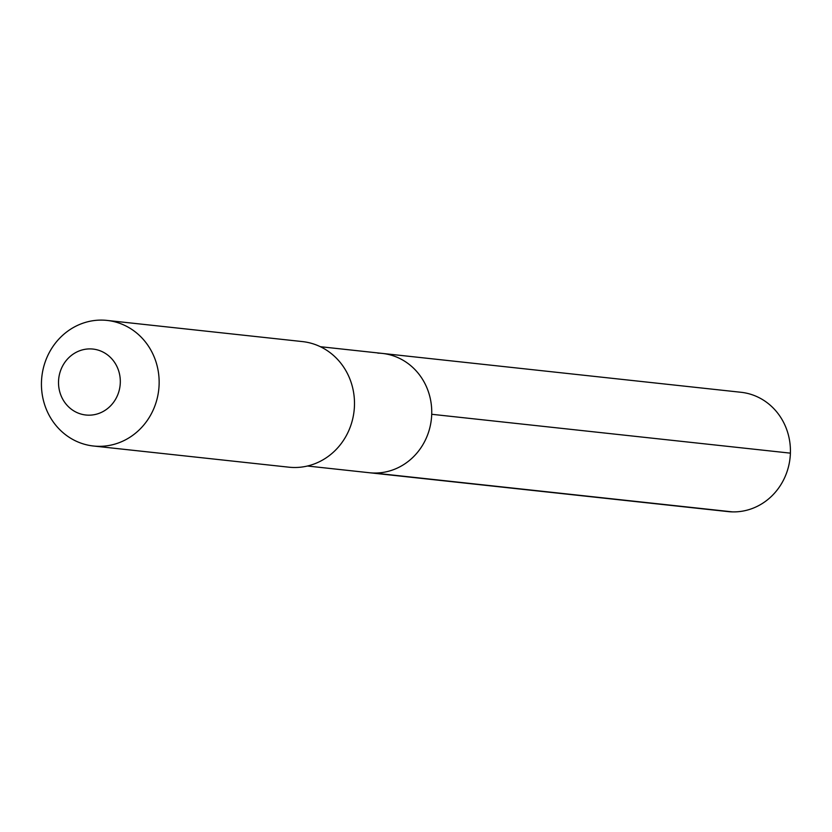 <?xml version="1.0" encoding="UTF-8"?>
<svg xmlns="http://www.w3.org/2000/svg" width="832" height="832" viewBox="0 0 832 832"><rect width="100%" height="100%" fill="white"/><g stroke="black" fill="none" stroke-linecap="round" stroke-linejoin="round"><path stroke-width="1.25" d="M307.424 466.014L369.366 472.732A60.008 55.869 -83.8 0 0 373.838 473.023A60.008 55.869 96.2 0 0 431.59 416.697A60.008 55.869 96.2 0 0 382.294 353.413A60.008 55.869 96.2 0 1 431.59 416.697A60.008 55.869 96.2 0 1 373.838 473.023A60.008 55.869 -83.8 0 1 369.366 472.732L728.052 511.597A60.008 55.869 -83.8 0 0 732.524 511.888L373.838 473.023M302.432 341.588A63.17 58.812 96.2 0 1 354.328 408.19A63.17 58.812 96.2 0 1 293.54 467.49A63.17 58.812 -83.8 0 1 288.829 467.178L93.486 446.014A63.17 58.812 -83.8 0 0 98.197 446.316A63.17 58.812 96.2 0 0 158.985 387.026A63.17 58.812 96.2 0 0 107.099 320.424L302.432 341.588M107.099 320.424A63.17 58.812 96.2 0 0 102.388 320.112A63.17 58.812 -83.8 0 0 41.6 379.402A63.17 58.812 -83.8 0 0 93.486 446.014M90.511 348.91A33.166 30.878 96.2 0 1 120.297 382.71A33.166 30.878 96.2 0 1 88.306 415.168A33.166 30.878 -83.8 0 1 58.531 381.368A33.166 30.878 -83.8 0 1 90.511 348.91M377.811 353.122A60.008 55.869 96.2 0 1 382.294 353.413L740.979 392.278A60.008 55.869 96.2 0 1 790.275 455.562A60.008 55.869 96.2 0 1 732.524 511.888M790.4 453.149L431.714 414.284M320.351 346.705L382.294 353.413"/></g></svg>
